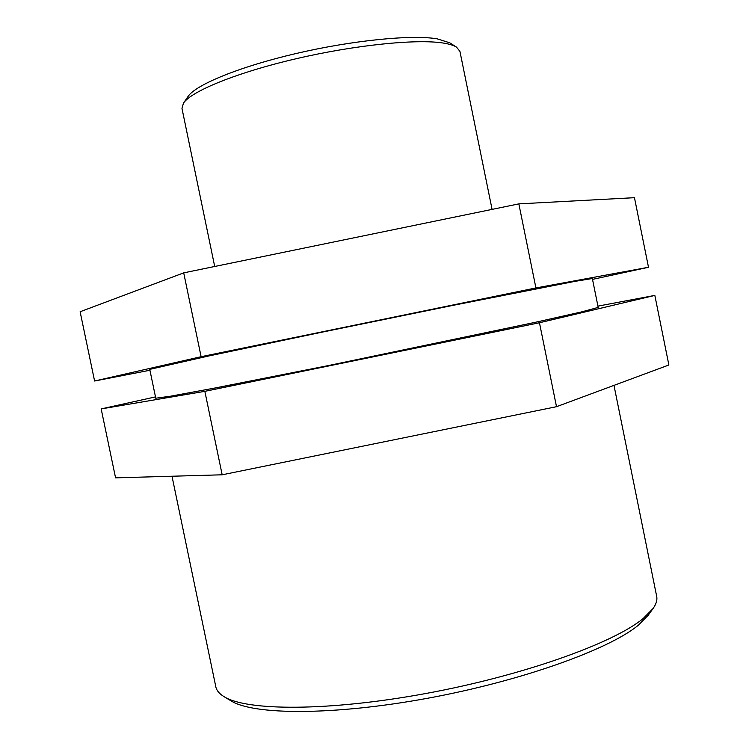 <?xml version="1.0" encoding="UTF-8"?>
<svg xmlns="http://www.w3.org/2000/svg" width="749" height="749" viewBox="0 0 749 749"><rect width="100%" height="100%" fill="white"/><g stroke="black" fill="none" stroke-linecap="round" stroke-linejoin="round"><path stroke-width="1.12" d="M149.94 370.24L94.589 381.016L80.124 311.743L183.711 272.861L518.842 203.878L535.919 287.944L648.503 267.271L634.459 197.689L518.842 203.878M648.503 267.271L592.515 279.386M94.589 381.016L201.107 356.702L183.711 272.861M201.107 356.702L535.919 287.944M222.172 474.8L556.507 406.698L539.458 322.753L204.852 391.334L222.172 474.8L115.571 477.853L101.171 408.917L155.483 396.904M597.936 306.126L654.841 295.406L539.458 322.753M556.507 406.698L668.876 364.997L654.841 295.406M204.852 391.334L101.171 408.917M456.516 47.121L449.662 42.777L437.163 38.836C411.725 34.501 352.601 40.306 296.052 53.525C239.446 66.708 195.704 84.749 188.036 96.481L183.449 103.175C191.248 91.191 236.899 72.503 296.201 58.712C355.438 44.903 417.296 38.723 443.623 43.105C449.494 44.051 453.791 45.389 456.516 47.121L459.933 51.381L492.084 209.383M214.701 266.485L181.979 108.436L183.449 103.175M613.974 385.37L656.676 596.326C657.435 599.977 656.227 604.05 653.034 608.553L643.11 618.571C613.459 643.204 522.942 675.682 425.666 693.537C328.352 711.484 246.44 711.044 223.988 696.617C219.288 693.743 216.564 690.475 215.824 686.824L171.998 476.233M223.988 696.617L230.973 700.83C253.237 715.098 332.977 715.679 427.295 698.321C521.576 681.038 609.414 649.364 638.513 625.069L648.269 615.172L653.034 608.553M574.783 281.39L454.409 305.086L321.527 332.275L208.222 356.084L149.753 369.369L155.764 398.225L170.398 396.23L214.851 388.029L328.38 365.568L534.074 322.576L580.99 312.043L598.189 307.408L592.347 278.525L574.783 281.39"/></g></svg>
